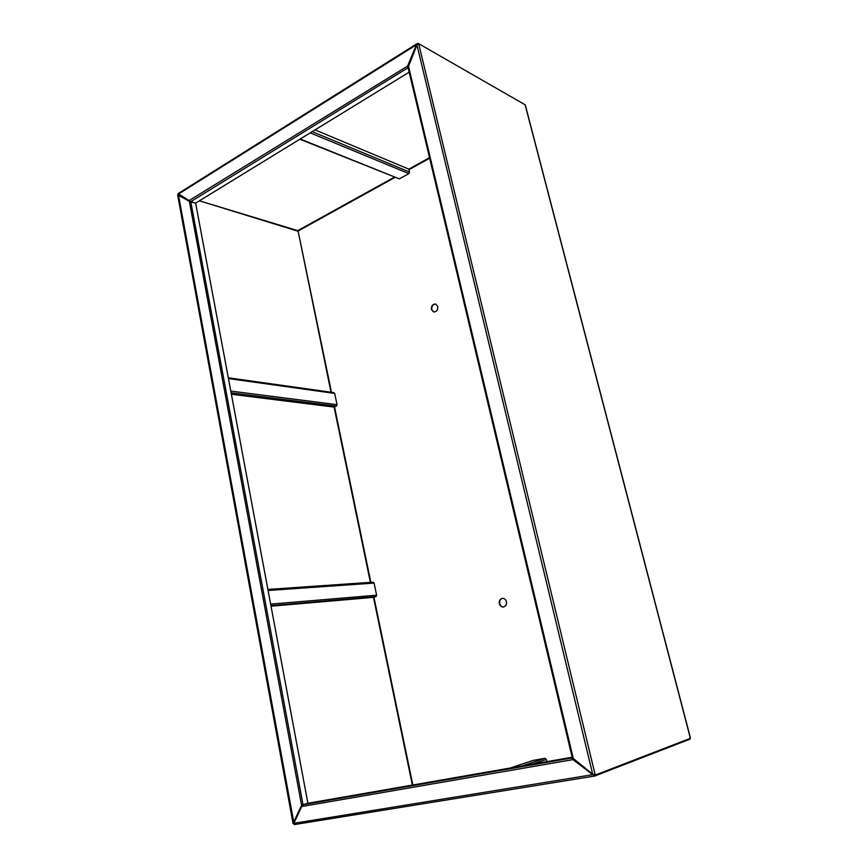<?xml version="1.0" encoding="UTF-8"?>
<svg xmlns="http://www.w3.org/2000/svg" width="868" height="868" viewBox="0 0 868 868"><rect width="100%" height="100%" fill="white"/><g stroke="black" fill="none" stroke-linecap="round" stroke-linejoin="round"><path stroke-width="1.3" d="M437.819 306.512L435.649 304.039C432.655 304.05 431.244 305.861 431.407 309.475L433.599 311.959C436.571 311.938 437.982 310.115 437.819 306.512M435.823 304.093C432.915 304.256 431.559 306.079 431.743 309.561L433.772 312.003M506.424 601.698C505.74 599.441 504.395 598.323 502.398 598.345C499.99 598.953 498.97 600.71 499.339 603.618C500.033 605.897 501.379 607.025 503.407 606.992C505.784 606.363 506.793 604.605 506.424 601.698M502.561 598.334C500.261 599.018 499.306 600.775 499.675 603.585C500.326 605.777 501.628 606.906 503.57 606.96M429.638 158.236L408.98 169.672M394.94 177.441L298.082 231.029L331.489 392.303M334.516 406.918L370.853 582.32M373.934 597.227L412.832 784.987M298.136 231.3L331.012 392.238M293.818 823.927L293.037 823.428L301.239 806.09L303.019 804.712L302.444 804.484M293.037 823.428L177.614 194.855L190.851 202.06L302.921 804.213M293.297 823.504L301.956 804.972M178.439 194.92L189.484 201.484M298.429 230.834L199.401 200.812L297.648 231.094M409.164 72.185L195.636 203.123L190.851 202.06M417.02 43.66L416.868 45.027L417.703 44.279L417.02 43.66L178.103 193.629L190.776 201.658L195.636 203.123L307.89 803.258L303.019 804.712L572.37 757.916M190.721 201.354L190.396 201.897M293.851 822.734L178.461 194.931M301.706 805.949L189.343 201.3M525.39 105.842L525.118 104.778L418.669 43.682L416.955 44.984L408.069 67.552L572.24 757.634L592.67 774.158L595.242 775.07L690.385 738.321L525.216 105.169M595.242 775.07L593.777 774.462M417.551 43.65L418.669 43.682M594.038 776.155L294.436 824.567L293.829 823.331L592.692 774.69L594.515 775.189L594.721 776.035L573.054 759.674L572.034 757.981L572.847 758.686M293.829 823.331L301.684 806.535L303.377 804.647M592.692 774.69L572.348 759.033M594.721 776.035L689.919 739.156L689.767 738.56M303.041 804.82L307.89 803.258L572.153 757.243M301.684 806.535L573.455 759.543M593.907 775.287L594.211 776.122M178.211 194.215L416.445 44.789L407.841 65.425L407.884 67.845L416.868 45.027M418.56 43.747L417.953 43.4M408.101 67.704L191.079 201.474M189.105 200.584L408.275 65.664M300.198 138.999L399.323 178.873L408.871 173.611L310.201 132.869M315.051 129.896L408.861 169.141L409.533 172.048L408.871 173.611M399.323 178.873L299.84 139.216M522.145 765.945L544.985 758.296L533.386 760.346L510.341 768.006M544.985 758.296L546.406 759.435L546.916 761.637M270.642 604.117L376.614 595.198L374.097 583.079L268.093 590.5M373.121 582.168L267.897 589.426L373.121 582.168L374.097 583.079M376.614 595.198L375.952 596.631L373.49 597.358L271.033 606.2M230.79 391.077L337.034 404.672L334.69 393.41L228.447 378.556M333.627 392.716L334.69 393.41M337.034 404.672L336.415 406.105L334.093 407.092L231.387 394.267M334.093 407.092L370.386 582.352M373.49 597.358L412.354 785.063M408.351 65.632L573.412 759.001M416.955 44.984L592.67 774.158M418.777 44.127L595.09 774.473M429.508 157.705L408.861 169.141M394.322 177.191L297.854 230.595M312.209 131.643L409.533 172.048M532.399 764.165L546.406 759.435M270.924 605.625L375.952 596.631M231.116 392.813L336.415 406.105M525.4 105.419L690.353 737.681M594.32 774.603L594.873 774.527M294.436 824.567L594.124 776.144M572.858 759.294L572.153 758.806M510.265 768.017L533.256 760.379M228.306 377.797L334.006 392.651"/></g></svg>
